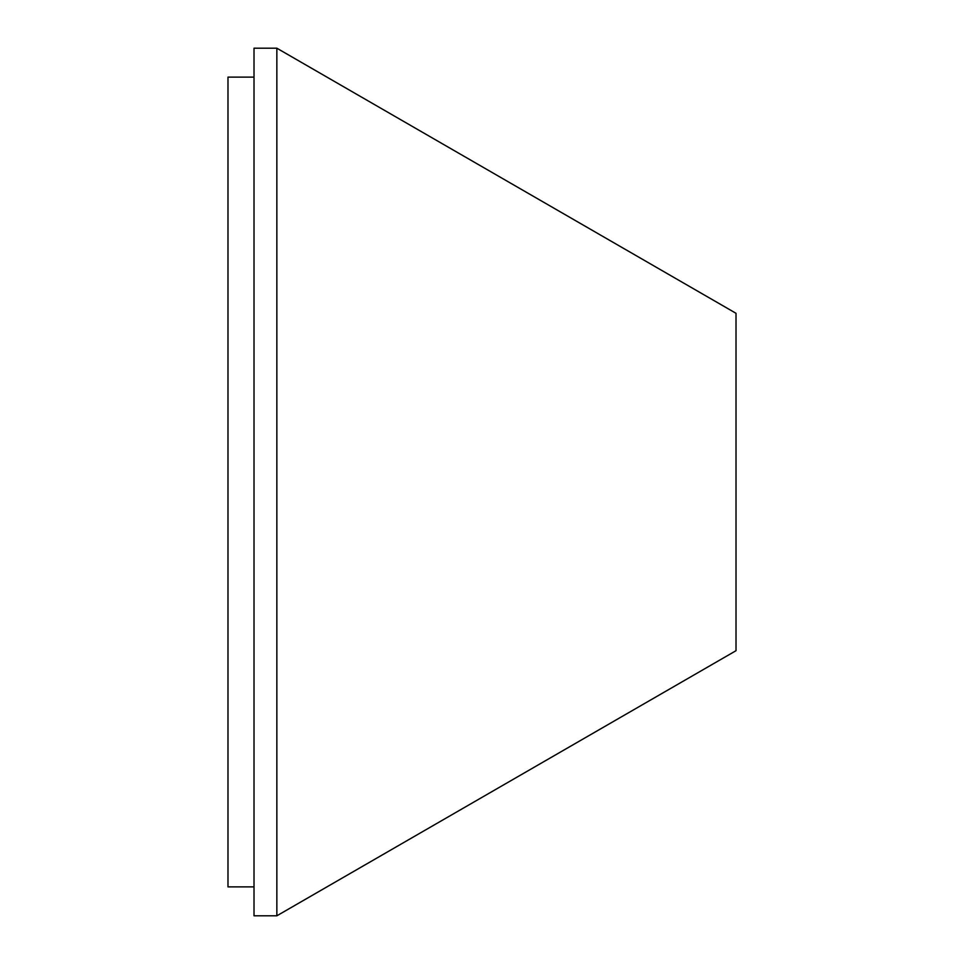 <?xml version="1.0" encoding="UTF-8"?>
<svg xmlns="http://www.w3.org/2000/svg" width="964" height="964" viewBox="0 0 964 964"><rect width="100%" height="100%" fill="white"/><g stroke="black" fill="none" stroke-linecap="round" stroke-linejoin="round"><path stroke-width="1.45" d="M254.014 77.12L227.986 77.12L227.986 886.88L254.014 886.88M254.014 48.2L254.014 915.8L276.849 915.8L276.849 48.2L254.014 48.2M276.849 48.2L736.014 313.3L736.014 650.7L276.849 915.8"/></g></svg>
